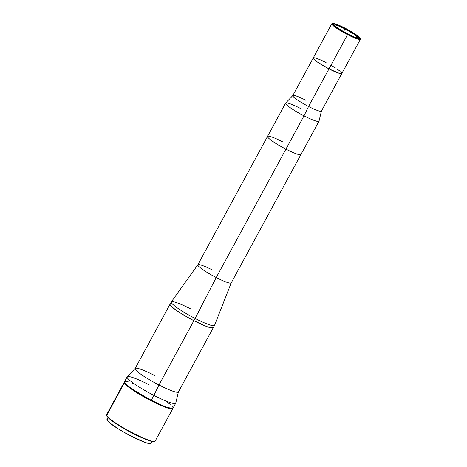 <?xml version="1.0" encoding="UTF-8"?>
<svg xmlns="http://www.w3.org/2000/svg" width="467" height="467" viewBox="0 0 467 467"><rect width="100%" height="100%" fill="white"/><g stroke="black" fill="none" stroke-linecap="round" stroke-linejoin="round"><path stroke-width="0.7" d="M345.002 28.283A14.675 1.897 -151.5 0 1 359.216 38.125A14.675 1.897 -151.5 0 1 347.629 33.957L354.558 37.156L358.703 38.317L359.246 37.979L358.679 37.056L355.428 34.435L342.521 27.045L336.293 24.436L333.444 24.08L334.39 25.615L337.209 27.804L347.629 33.957A14.675 1.897 -151.5 0 1 333.42 24.115A14.675 1.897 -151.5 0 1 345.002 28.283L344.763 28.726L345.002 28.283M332.638 23.391L332.066 23.554A16.275 2.102 28.5 0 0 347.571 34.64L347.734 34.184A15.843 2.043 -151.5 0 1 332.638 23.391A15.843 2.043 -151.5 0 1 344.903 28.055A15.843 2.043 -151.5 0 1 360.25 38.382A15.843 2.043 -151.5 0 1 347.734 34.184L347.571 34.64A16.275 2.102 -151.5 0 1 331.809 23.729A16.275 2.102 -151.5 0 1 332.428 23.513L333.987 23.478L337.425 24.605L347.635 29.509L357.074 35.358L359.66 37.523L360.215 38.72L358.65 38.761L355.212 37.634L345.002 32.731L335.563 26.882L332.977 24.716L332.422 23.519M313.252 57.92L313.824 59.146L317.426 62.053L328.984 68.871A16.275 2.102 -151.5 0 1 313.223 57.961A16.275 2.102 28.5 0 0 328.984 68.871L347.571 34.64L328.984 68.871L339.474 73.395L341.599 73.658L341.575 72.718M340.145 71.299L337.629 69.402M335.452 67.948L331.64 65.625M331.809 23.729L313.223 57.961A16.275 2.102 -151.5 0 1 326.071 62.584L324.682 61.877M320.724 60.015L317.356 58.644M315.581 58.06L313.795 57.745M360.261 38.627A16.275 2.102 -151.5 0 1 360.413 39.263A16.275 2.102 -151.5 0 1 347.571 34.64A16.275 2.102 28.5 0 0 360.425 38.954L360.25 38.382M328.984 68.871A16.275 2.102 28.5 0 0 341.826 73.494A16.275 2.102 -151.5 0 1 328.984 68.871L308.559 106.494L328.984 68.871M345.025 28.861A12.948 1.67 -151.5 0 1 357.459 37.068L357.109 37.716L357.459 37.068L359.246 37.99L357.459 37.068L354.745 34.657L345.025 28.861L343.619 31.452L345.025 28.861L337.524 25.527L335.388 25.014L334.792 25.411A12.948 1.67 -151.5 0 1 334.804 25.189A12.948 1.67 -151.5 0 1 345.025 28.861M357.576 37.319A12.948 1.67 -151.5 0 1 357.564 37.547A12.948 1.67 -151.5 0 1 352.9 36.467L356.093 37.57L356.981 37.716L357.576 37.319L357.383 37.675L357.576 37.319L359.199 38.154L357.576 37.319M333.654 24.827L334.792 25.411L333.654 24.827M334.909 25.662L338.248 28.51A12.948 1.67 -151.5 0 1 334.909 25.662M313.223 57.961L292.803 95.577A16.275 2.102 28.5 0 0 308.559 106.494A16.275 2.102 -151.5 0 1 292.844 95.519A16.275 2.102 -151.5 0 1 305.646 100.201M292.844 95.519L285.658 103.055A18.995 2.452 28.5 0 0 303.999 115.863L308.559 106.494L303.999 115.863A18.995 2.452 -151.5 0 1 285.611 103.125A18.995 2.452 -151.5 0 1 300.602 108.519M285.927 149.148L303.999 115.863L285.927 149.148A18.995 2.452 28.5 0 0 300.917 154.542A18.995 2.452 -151.5 0 1 285.927 149.148A18.995 2.452 -151.5 0 1 267.533 136.417A18.995 2.452 28.5 0 0 285.927 149.148L216.221 277.532L285.927 149.148M285.611 103.125L197.827 264.795A18.995 2.452 28.5 0 0 216.221 277.532A18.995 2.452 28.5 0 0 231.212 282.92L318.99 121.251A18.995 2.452 -151.5 0 1 303.999 115.863A18.995 2.452 28.5 0 0 319.019 121.175L321.43 111.041A16.275 2.102 -151.5 0 1 308.559 106.494A16.275 2.102 28.5 0 0 321.401 111.111L360.413 39.263M197.85 264.766L171.301 301.904A24.605 3.176 28.5 0 0 195.095 318.447L193.869 320.701A24.605 3.176 28.5 0 0 213.291 327.688A24.605 3.176 -151.5 0 1 193.869 320.701L207.05 326.661L210.821 327.811L213.25 327.752L210.821 327.811L207.05 326.661L193.869 320.701A24.605 3.176 -151.5 0 1 170.046 304.204A24.605 3.176 28.5 0 0 193.869 320.701L185.452 316.095L176.398 310.392L171.675 306.714L170.105 304.858L170.093 304.14L170.105 304.858L171.675 306.714L176.398 310.392L185.452 316.095L193.869 320.701L158.973 384.983L195.095 318.447L216.221 277.532A18.995 2.452 -151.5 0 1 197.85 264.766A18.995 2.452 -151.5 0 1 212.824 270.189M135.214 368.393L127.228 376.77A27.629 3.567 28.5 0 0 153.906 395.391L158.973 384.983A24.605 3.176 28.5 0 0 178.394 391.965L214.516 325.429A24.605 3.176 -151.5 0 1 195.095 318.447A24.605 3.176 -151.5 0 1 171.272 301.951L135.144 368.486A24.605 3.176 28.5 0 0 158.973 384.983A24.605 3.176 -151.5 0 1 135.214 368.393A24.605 3.176 -151.5 0 1 154.565 375.468M127.152 376.869L124.502 381.761A27.629 3.567 28.5 0 0 151.25 400.283L153.906 395.391A27.629 3.567 -151.5 0 1 127.152 376.869A27.629 3.567 -151.5 0 1 148.961 384.709M124.549 381.685L124.922 383.074L126.323 384.574L131.63 388.707L148.868 399.04L160.327 404.644L167.647 407.522L172.667 408.409L173.117 407.86L172.632 406.81M170.198 404.404L165.925 401.182M133.27 383.582L131.507 382.917M128.495 381.93L125.465 381.393M175.709 403.237A27.629 3.567 -151.5 0 1 153.906 395.391L151.25 400.283A27.629 3.567 28.5 0 0 173.059 408.123L175.709 403.237M153.906 395.391A27.629 3.567 28.5 0 0 175.755 403.114L178.429 391.86A24.605 3.176 -151.5 0 1 158.973 384.983L153.906 395.391M212.917 326.515L213.343 327.449L212.917 326.515M170.904 303.877L171.617 303.924L170.904 303.877M267.533 136.417A18.995 2.452 -151.5 0 1 282.529 141.805M171.272 301.951A24.605 3.176 -151.5 0 1 190.694 308.932M213.25 327.752L213.343 327.449M195.095 318.447A24.605 3.176 28.5 0 0 214.54 325.382L231.229 282.885A18.995 2.452 -151.5 0 1 216.221 277.532L195.095 318.447M124.648 381.93L124.321 382.94A27.629 3.567 -151.5 0 1 124.257 382.21L106.593 414.743A27.629 3.567 28.5 0 0 106.657 415.472L106.832 416.044A27.197 3.508 28.5 0 0 129.482 431.654A27.197 3.508 28.5 0 0 154.145 441.572L154.717 441.403A27.629 3.567 -151.5 0 1 129.668 431.333A27.629 3.567 -151.5 0 1 106.657 415.472A27.629 3.567 28.5 0 0 131.256 432.179A27.629 3.567 28.5 0 0 155.149 441.111L172.813 408.578A27.629 3.567 -151.5 0 1 148.92 399.647A27.629 3.567 -151.5 0 1 124.321 382.94L106.657 415.472L124.321 382.94L126.078 385.03L131.385 389.157L148.623 399.489L157.928 404.118L165.803 407.422L171.05 408.894L172.422 408.858L172.872 408.31A27.629 3.567 -151.5 0 1 172.813 408.578M155.079 440.381A27.629 3.567 -151.5 0 1 154.717 441.403M150.958 443.381L148.488 443.446L144.653 442.272L129.079 435.081L118.671 429.126L109.582 422.798L107.054 420.084L108.28 417.831L107.054 420.084A25.037 3.234 28.5 0 0 129.347 435.226A25.037 3.234 28.5 0 0 150.999 443.317L152.014 441.455M150.94 442.658L151.057 443.078M108.011 417.562L106.996 419.424A25.037 3.234 28.5 0 0 107.054 420.084L107.042 419.36M154.18 441.56L150.631 441.111L144.046 438.717L128.402 431.064L113.785 422.162L108.566 418.099L106.71 415.589M106.657 415.472A27.629 3.567 -151.5 0 1 106.575 415.262L106.75 415.84A27.197 3.508 28.5 0 0 106.832 416.044L106.657 415.472M349.806 35.043L341.126 30.332"/></g></svg>
